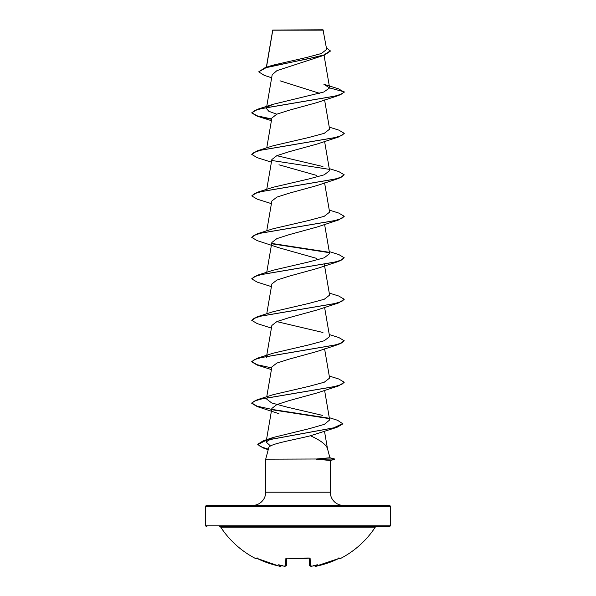 <?xml version="1.0" encoding="UTF-8"?>
<svg xmlns="http://www.w3.org/2000/svg" width="596" height="596" viewBox="0 0 596 596"><rect width="100%" height="100%" fill="white"/><g stroke="black" fill="none" stroke-linecap="round" stroke-linejoin="round"><path stroke-width="0.89" d="M314.494 565.582A0.693 0.685 -5 0 0 315.299 566.081L317.258 565.976A91.94 91.911 -0 0 0 338.528 558.601L339.839 558.139L340.115 558.698A0.693 0.693 0 0 1 339.176 558.385L339.146 558.333M340.115 558.698A92.484 92.484 0 0 0 375.264 527.184L220.736 527.184A92.484 92.484 0 0 0 255.885 558.698L256.161 558.139L257.472 558.601A91.94 91.911 -0 0 0 278.742 565.976L280.701 566.081A0.693 0.685 5 0 0 281.506 565.582M280.701 566.081L280.716 565.924A69.136 32.735 -36.7 0 1 278.697 564.725A69.136 36.356 33.8 0 0 282.728 565.924L282.69 565.284L282.728 565.924A92 91.65 0 0 0 283.711 566.081L285.67 565.976L285.864 558.601L287.257 558.139A92.462 83.105 -0 0 0 308.743 558.139L310.136 558.601L310.33 565.976L312.289 566.081A92 91.65 -0 0 0 313.272 565.924A69.136 36.356 -33.8 0 0 317.303 564.725A69.136 32.735 36.7 0 1 315.284 565.924L315.299 566.081M390.484 506.809L205.516 506.809A1.386 1.386 0 0 1 206.909 505.415L389.091 505.415A1.386 1.386 0 0 1 390.484 506.809L390.484 525.173A1.386 1.386 0 0 1 389.091 526.559L219.574 526.559A1.386 1.386 0 0 1 220.736 527.184M219.574 526.559L376.426 526.559A1.386 1.386 0 0 0 375.264 527.184M376.426 526.559L389.091 526.559M287.473 526.559L285.454 526.559L287.473 526.559M206.909 526.559A1.386 1.386 0 0 1 205.516 525.173L390.484 525.173M271.657 77.785L264.199 75.319L258.701 71.833L265.213 67.594L272.409 65.299L306.374 57.536L321.363 53.521L326.668 49.416L323.017 29.8L272.745 30.038M323.367 30.15L272.782 30.195L266.479 67.199M329.916 457.735L334.654 459.002L316.431 459.002L329.916 457.75L327.413 448.401C325.923 444.415 320.268 440.206 310.464 435.765C293.619 439.997 268.774 443.968 268.759 447.752L265.697 459.181L316.431 459.002M343.512 505.415A13.209 13.209 0 0 1 330.303 492.207L265.697 492.207A13.209 13.209 0 0 1 252.488 505.415L343.512 505.415M265.697 459.181L265.697 492.207M316.662 459.181L330.303 460.499L330.303 492.207M205.516 506.809L205.516 525.173M258.701 71.833L266.144 67.661L324.388 55.16L276.939 70.633L272.186 74.731L266.747 106.386M279.993 80.803L319.65 93.334M267.388 107.004L273.057 104.307L323.732 92.037L329.625 87.94L323.874 84.259L338.513 88.819L344.242 92.201L338.811 95.434L317.042 102.572L288.896 110.297L276.857 114.164L271.865 118.038L266.747 147.875M344.227 133.511L338.811 136.916L317.035 144.053L288.859 151.794L276.842 155.66L271.873 159.519M278.958 164.794L316.692 175.433M329.253 168.616L338.804 171.588L344.242 174.822L338.804 178.405L317.02 185.55L288.881 193.275L276.857 197.134L271.865 201.008L266.747 230.838M329.253 210.097L338.811 213.077L344.242 216.311L338.811 219.887L317.042 227.024L288.904 234.75L276.849 238.624L271.865 242.49L266.747 272.327M338.811 219.887L261.555 233.021L254.276 235.204L251.758 237.394L257.196 240.628L278.965 247.765L316.7 258.403M329.253 251.587L338.811 254.559L344.242 257.792L338.811 261.368L317.042 268.505L288.859 276.246L276.842 280.113L271.865 283.972L266.747 313.809M329.253 293.068L338.811 296.041L344.242 299.274L338.811 302.857L317.042 309.995L288.896 317.72L276.879 321.587L271.865 325.461L266.747 355.298M329.253 334.55L338.804 337.53L344.242 340.763L338.804 344.339L317.042 351.476L288.881 359.209L276.849 363.076L271.865 366.942L266.747 396.78M329.253 376.039L338.811 379.011L344.242 382.245L338.811 385.821L317.042 392.958L288.866 400.698L276.842 404.565L271.865 408.431L266.107 442.001L273.355 437.434L309.175 428.703L324.388 424.337L329.67 419.957L324.589 390.328M329.283 417.669L337.589 420.299L342.871 423.86L337.083 427.265L310.464 435.765M270.524 446.009L266.107 442.001M322.406 415.36L286.788 407.053L271.657 402.941L266.39 398.836L267.388 397.39M344.242 382.245L341.724 384.435L334.445 386.625L257.196 399.752L273.057 394.701L308.825 386.394L324.224 382.245L329.61 378.095L324.589 348.839M266.397 357.354L267.388 355.909M344.242 340.763L341.724 342.953L334.445 345.136L257.189 358.27L273.05 353.219L308.817 344.913L324.224 340.763L329.61 336.606L324.589 307.357M322.95 332.479L276.797 321.624M344.242 299.274L341.724 301.464L334.445 303.655L257.189 316.789L273.05 311.73L308.817 303.431L324.224 299.274L329.603 295.124M344.242 257.792L341.724 259.983L334.445 262.166L257.196 275.3L273.05 270.249L308.817 261.942L324.231 257.792L329.603 253.643M344.242 216.311L341.724 218.494L334.445 220.684L257.196 233.818L273.05 228.767L308.81 220.46L324.224 216.311L329.603 212.154M344.242 174.822L341.724 177.012L334.445 179.202L257.189 192.329L273.057 187.278L308.817 178.971L324.224 174.822L329.61 170.672L324.589 141.416M322.943 166.537L276.782 155.683M329.253 127.134L338.811 130.107L344.242 133.34L341.724 135.523L334.445 137.713L257.189 150.848L273.05 145.796L308.81 137.49L324.224 133.34L329.603 129.183M276.782 114.194L268.87 111.325L266.39 108.442L266.933 107.436M324.388 55.16L330.311 51.167L326.347 47.494M265.213 67.594L306.091 59.213L323.77 55.018L330.311 50.824M273.057 104.307L257.196 109.366L334.445 96.232L341.724 94.041L344.242 91.851L329.625 87.94M338.811 95.434L261.555 108.561L254.276 110.752L251.758 112.942L257.196 116.175L271.649 119.312M338.811 136.916L261.555 150.05L254.276 152.241L251.758 154.424L257.189 157.657L271.411 162.164M338.804 178.405L261.555 191.532L254.276 193.722L251.758 195.913L257.189 199.146L271.411 203.646M272.193 243.861L329.066 252.63M338.811 261.368L261.555 274.503L254.276 276.693L251.758 278.883L257.189 282.109L271.411 286.616M338.811 302.857L261.555 315.984L254.276 318.175L251.758 320.365L257.189 323.598L271.411 328.098M338.804 344.339L261.555 357.473L254.276 359.656L251.758 361.846L257.189 365.08L271.411 369.58M338.811 385.821L261.555 398.955L254.276 401.145L251.758 403.336L257.196 406.569L278.958 413.706M272.193 409.795L328.776 418.534M337.083 427.265L266.263 440.25L257.77 444.579L264.013 448.326L268.289 449.503M257.196 109.366L251.758 112.942M251.773 112.771L257.33 115.87L271.709 118.976M257.189 150.848L251.758 154.424M271.992 160.51L328.612 169.227M257.189 192.329L251.758 195.913M257.196 233.818L251.773 237.223M271.992 243.473L328.612 252.197M257.196 275.3L251.773 278.704M257.189 316.789L251.758 320.365M257.189 358.27L251.758 361.504L257.047 364.692L271.709 367.881M257.196 399.752L251.758 402.985L257.047 406.174L271.709 409.363M271.992 409.415L328.225 418.079M342.871 423.51L333.782 427.816L263.38 440.727L257.77 444.229L260.541 446.702L268.379 449.175M316.662 459.352L334.654 459.002M310.33 565.976A0.693 0.678 -1.5 0 1 309.54 565.321L309.354 558.243M286.646 558.243L286.46 565.321A0.693 0.678 -178.5 0 1 285.67 565.976M313.31 565.284L313.272 565.924L313.31 565.284M314.479 565.47C314.785 566.334 315.709 566.505 317.258 565.976L338.528 558.601L315.798 566.193M314.464 565.284L315.284 565.924M278.742 565.976L256.466 558.199L278.742 565.976C280.031 566.513 280.954 566.342 281.521 565.47C281.215 566.334 280.291 566.505 278.742 565.976M309.354 558.005L287.265 558.214L298 558.772L308.743 558.139M287.265 558.214L286.52 558.288L287.257 558.139M285.231 566.193L286.46 565.321C285.633 566.274 284.717 566.535 283.711 566.096L282.958 565.976M309.369 558.139A0.693 0.626 -1.5 0 0 310.136 558.601M286.631 558.139A0.693 0.626 -178.5 0 1 285.864 558.601M272.722 30.083L266.345 67.244M324.045 55.272L329.61 87.724M324.589 99.934L329.61 129.183M271.865 159.519L266.747 189.357M324.589 182.905L329.61 212.154M324.589 224.387L329.61 253.635M324.351 264.505L329.61 295.124M324.485 431.221L327.472 448.624M268.252 449.66L264.013 448.326M271.411 120.675L257.196 116.175M273.355 437.434L263.38 440.727M330.303 460.514L334.654 459.352M309.548 565.388L309.54 565.321C310.144 566.267 311.06 566.528 312.289 566.096L310.799 566.193M338.9 557.826L339.534 558.199L338.528 558.608M255.885 558.698L256.824 558.385M257.1 557.826L256.466 558.199"/></g></svg>
